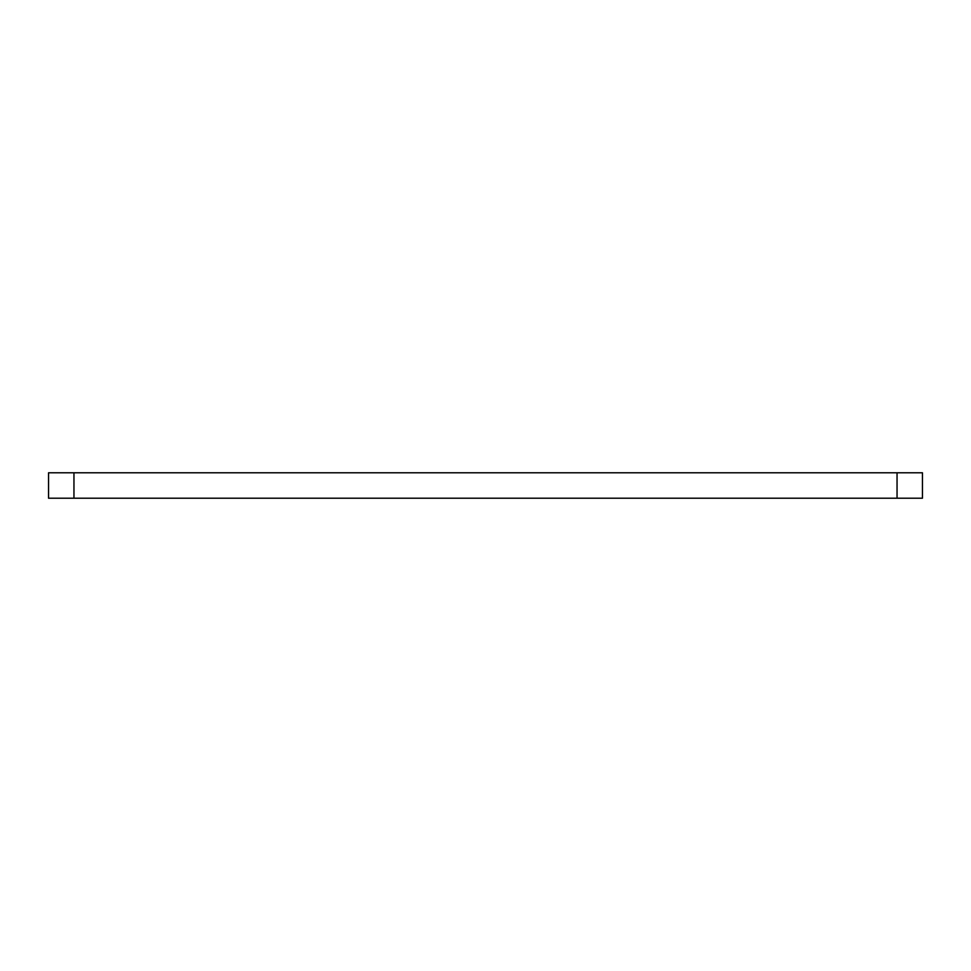 <?xml version="1.0" encoding="UTF-8"?>
<svg xmlns="http://www.w3.org/2000/svg" width="971" height="971" viewBox="0 0 971 971"><rect width="100%" height="100%" fill="white"/><g stroke="black" fill="none" stroke-linecap="round" stroke-linejoin="round"><path stroke-width="1.46" d="M897.046 472.792L922.45 472.792L922.45 498.208L897.046 498.208L897.046 472.792L73.954 472.792L73.954 498.208L48.55 498.208L48.55 472.792L73.954 472.792M897.046 498.208L73.954 498.208"/></g></svg>

